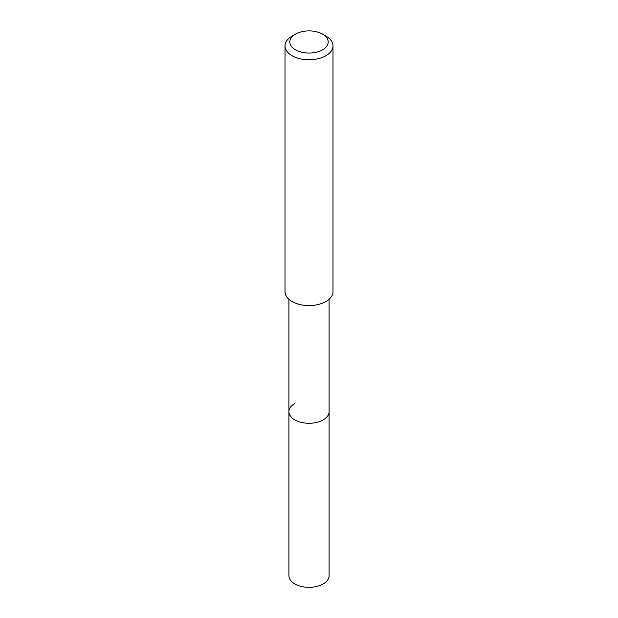 <?xml version="1.0" encoding="UTF-8"?>
<svg xmlns="http://www.w3.org/2000/svg" width="618" height="618" viewBox="0 0 618 618"><rect width="100%" height="100%" fill="white"/><g stroke="black" fill="none" stroke-linecap="round" stroke-linejoin="round"><path stroke-width="0.93" d="M288.907 299.282L288.907 575.721A20.093 11.603 0 0 0 301.314 586.443A20.093 11.603 0 0 0 323.206 583.925A20.093 11.603 0 0 0 329.093 575.721L329.093 411.681A20.093 11.603 180 0 1 323.206 419.885A20.093 11.603 180 0 1 301.314 422.403A20.093 11.603 180 0 1 288.907 411.681A20.093 11.603 180 0 1 294.794 403.484M288.907 411.681A20.093 11.603 0 0 0 301.314 422.403A20.093 11.603 0 0 0 323.206 419.885A20.093 11.603 0 0 0 329.093 411.681L329.093 299.282M285.014 45.894L285.014 291.711A23.986 13.851 0 0 0 299.823 304.512A23.986 13.851 0 0 0 325.964 301.507A23.986 13.851 0 0 0 332.986 291.711L332.986 45.894A23.986 13.851 180 0 1 325.964 55.69A23.986 13.851 180 0 1 299.823 58.695A23.986 13.851 180 0 1 285.014 45.894A23.986 13.851 180 0 1 292.036 36.107L295.427 34.145A19.189 11.078 180 0 1 322.573 34.145A19.189 11.078 180 0 1 322.573 49.811A19.189 11.078 180 0 1 295.427 49.811A19.189 11.078 180 0 1 295.427 34.145L292.036 36.107M322.573 34.145L325.964 36.107A23.986 13.851 180 0 1 332.986 45.894"/></g></svg>
